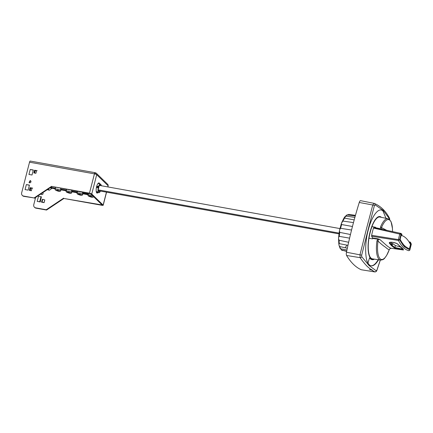 <?xml version="1.0" encoding="UTF-8"?>
<svg xmlns="http://www.w3.org/2000/svg" width="433" height="433" viewBox="0 0 433 433"><rect width="100%" height="100%" fill="white"/><g stroke="black" fill="none" stroke-linecap="round" stroke-linejoin="round"><path stroke-width="0.65" d="M369.003 238.237A21.055 6.96 -79.8 0 1 371.985 226.643L371.931 226.589A21.244 7.02 -79.8 0 1 379.925 217.036L387.963 218.708A21.017 6.944 -79.8 0 0 380.477 227.092L386.68 230.313M371.931 226.589L375.465 227.249A21.147 6.988 100.2 0 0 375.319 227.65L380.439 228.77L380.477 227.092M376.916 240.97A21.017 6.944 -79.8 0 0 379.075 259.302A21.017 6.944 -79.8 0 0 380.542 260.076L372.423 258.853A21.244 7.02 -79.8 0 1 370.94 258.068A21.244 7.02 -79.8 0 1 368.943 238.22L372.483 238.881A21.147 6.988 100.2 0 1 372.559 238.404L377.765 239.184L377.738 238.756L379.806 239.427L377.765 239.184L376.916 240.97L378.009 241.062C378.123 239.887 378.723 239.341 379.806 239.427L386.025 244.948C388.802 247.303 390.598 248.401 391.421 248.239L390.171 248.531L389.283 249.614C388.444 249.587 387.226 248.807 385.63 247.281C383.411 245.912 380.867 243.839 378.009 241.062A20.27 6.701 -79.8 0 0 380.401 259.01A20.27 6.701 -79.8 0 0 389.283 249.614L390.171 248.531L390.994 248.228M394.328 247.865A0.471 0.444 -60 0 0 394.847 247.503L392.087 245.381A0.471 0.433 134.2 0 1 391.551 245.738L394.328 247.865C395.914 248.769 405.18 250.085 403.069 249.11L400.319 246.989L398.268 244.634A0.471 0.428 143.1 0 1 397.997 244.477L402.912 248.775M403.448 249.993L390.956 248.223M373.988 227.547A95.439 31.544 100.2 0 0 373.939 227.536A95.439 31.544 100.2 0 0 373.89 227.525L373.495 228.067A25.569 8.449 100.2 0 0 372.488 231.612A25.569 8.449 100.2 0 0 371.633 235.314L399.567 239.774L398.441 240.445L371.649 236.256A95.439 31.544 100.2 0 0 372.532 237.977L372.559 238.404M405.012 246.128A97.582 32.253 -79.8 0 1 404.433 245.587A97.582 32.253 -79.8 0 1 403.307 244.391M391.535 243.351L392.753 243.579L395.405 245.603L400.498 246.945M375.487 227.265L371.985 226.643M371.633 235.314L371.649 236.256M372.532 237.977L377.738 238.756M389.24 249.738L386.588 255.535C384.488 258.09 384.531 259.789 380.542 260.076M381.765 229.241L381.446 227.677A20.27 6.701 -79.8 0 1 388.953 219.677A20.27 6.701 -79.8 0 1 392.525 231.59M380.347 228.933L381.338 229.149M391.551 245.738L389.516 243.389C387.719 241.138 396.98 242.442 398.268 244.634M373.89 227.525L400.281 233.279L400.958 234.361L373.495 228.067M373.939 227.536L400.281 233.279L399.875 233.847A24.578 8.124 -79.8 0 0 399.107 236.613A24.578 8.124 -79.8 0 0 398.43 239.476L398.441 240.445A94.448 31.214 -79.8 0 0 403.258 247.405A94.448 31.214 -79.8 0 0 408.839 250.691L409.591 250.22M409.461 242.604L409.916 242.702L410.04 242.031L411.296 244.309L410.489 242.264L408.92 241.722M389.516 243.389A0.471 0.428 -36.5 0 0 390.063 243.043L389.938 242.55L392.06 242.236C395.675 242.962 397.656 243.709 397.997 244.477M401.018 235.687L400.146 239.4A92.456 30.559 -79.8 0 0 403.329 244.309L403.053 245.354L404.823 247.189L405.099 246.144L403.524 245.841M401.678 235.655L401.846 234.074L400.298 233.284A94.448 31.214 -79.8 0 1 401.093 233.506L401.867 234.789M410.111 242.031L410.489 242.264M410.608 244.824L409.526 248.737A92.456 30.559 -79.8 0 1 405.099 246.144M410.614 244.493L409.997 243.568A84.597 27.961 -79.8 0 0 401.71 235.514M391.475 242.215L391.768 242.556L391.367 243.909L392.352 244.932L392.753 243.579M402.712 248.585C403.258 248.937 402.387 248.948 400.092 248.623L394.847 247.503L395.405 245.603M401.597 235.649L400.974 235.46L401.651 235.639L401.884 234.729M409.964 242.534L410.511 242.826L410.246 243.828M409.791 243.184L409.916 242.702L410.484 242.913M410.435 244.791L409.483 248.504M409.981 243.638L410.435 244.461M374.908 271.919L371.492 269.97L369.522 269.586L371.238 269.791L367.4 266.582C364.97 264.135 362.535 261.159 360.094 257.657L360.007 254.68L366.313 229.42L372.764 204.988L374.042 203.342A1.418 1.304 112.1 0 1 375.038 204.831L383.183 210.378L389.608 219.022L389.711 219.677M378.545 259.778A28.324 9.364 -79.8 0 1 371.108 265.813A28.324 9.364 -79.8 0 1 369.219 264.779A28.324 9.364 -79.8 0 1 368.185 263.443C364.824 259.118 364.84 242.134 368.207 230.237C371.785 215.786 378.875 206.601 383.005 211.082L385.992 218.297M380.293 260.038L376.943 270.035L376.293 270.874L369.035 265.483L361.723 256.682L361.679 255.172L368.001 230.031L374.388 205.664L375.038 204.831M361.403 269.764A3.118 1.028 -79.8 0 1 361.311 269.759A3.118 1.028 -79.8 0 1 361.225 269.737A189.118 62.504 -79.8 0 1 353.458 264.341A189.118 62.504 -79.8 0 1 346.579 255.47A3.118 1.028 -79.8 0 1 346.487 252.233A189.118 62.504 -79.8 0 1 359.26 202.476A3.118 1.028 -79.8 0 1 360.575 200.658A3.118 1.028 -79.8 0 1 360.651 200.679M381.381 217.339A21.715 7.177 100.2 0 0 379.903 216.549A21.715 7.177 100.2 0 0 370.053 232.034A21.715 7.177 100.2 0 0 372.228 259.297A21.715 7.177 100.2 0 0 373.895 259.075M371.801 259.172A21.699 7.172 100.2 0 0 372.948 258.929M374.404 259.151A22.094 7.301 -79.8 0 1 372.207 259.676A22.094 7.301 -79.8 0 1 369.961 257.884A1.131 0.373 100.2 0 0 369.917 257.835A1.131 0.373 100.2 0 0 369.842 257.792A1.131 0.373 100.2 0 0 369.381 258.42L368.239 261.933A1.131 0.373 100.2 0 0 368.185 263.443M360.575 200.658L374.042 203.342M389.608 219.022A1.418 1.277 -25.7 0 0 389.521 218.243L389.521 218.243C385.771 211.055 380.688 206.113 374.264 203.407L373.966 203.315M359.26 202.476L372.764 204.988A1.418 0.498 13.8 0 1 374.388 205.664M346.487 252.233L361.679 255.172M346.579 255.47L360.094 257.657A1.418 1.223 -36 0 0 361.723 256.682M371.238 269.791L371.314 269.488L372.461 270.246L371.492 269.97M361.225 269.737L374.718 271.902A1.418 1.359 -63.2 0 0 376.293 270.874M369.522 269.586L371.839 270.003L371.314 269.488M372.461 270.246L371.839 270.003M361.311 269.759L374.794 271.924C375.855 271.956 376.575 271.377 376.954 270.176A1.418 0.438 -159.4 0 0 376.943 270.035M370.929 265.775A28.324 9.364 100.2 0 0 378.188 259.724M372.207 259.676L371.855 259.616A22.094 7.301 -79.8 0 1 369.652 257.889M380.445 217.144A21.699 7.172 100.2 0 0 379.454 216.522M355.271 216.002L346.92 214.941M346.698 251.227L341.307 249.928L346.649 251.443M342.595 250.561A18.354 6.067 100.2 0 1 341.691 250.122L340.598 248.731L346.941 250.052M339.093 245.543L340.181 248.553L340.598 248.731A18.354 6.067 100.2 0 1 339.797 246.577L339.093 245.543L338.812 243.936L339.288 243.649L347.964 245.316M347.331 248.244L339.797 246.577M348.641 242.274L339.115 240.25L338.563 238.724L338.628 237.316L339.283 236.358L349.593 238.15M350.459 234.502L339.775 232.386L339.429 230.892L339.683 229.625L340.598 228.305L351.564 230.02M352.457 226.491L341.653 224.548L341.372 223.596L341.891 222.221L342.958 221.084L353.474 222.594M354.205 219.877L343.986 218.026L344.966 216.662L345.907 216.127L354.892 217.371M347.596 214.871L348.852 214.416L355.455 215.347L349.074 214.438A18.354 6.067 100.2 0 0 348.852 214.416M52.068 188.263L49.394 190.228L48.16 189.107M47.484 189.557L49.394 190.228M60.809 188.29L60.593 189.107L60.685 189.692L60.993 189.497M71.873 189.865L71.559 191.077L71.645 191.662L71.954 191.462M82.8 191.971L82.524 193.042L82.611 193.627L82.919 193.432M96.759 186.13L98.41 186.428L98.832 185.768A4.487 1.483 -79.8 0 1 100.11 183.949L101.176 184.983A4.487 1.483 -79.8 0 1 101.29 185.746M100.11 183.868L97.999 183.489M96.261 191.602L98.042 191.922L98.843 192.701L98.042 191.922M98.134 191.646A4.487 1.483 -79.8 0 1 98.112 188.561L98.075 187.733L96.44 187.44M100.396 191.061A4.487 1.483 -79.8 0 1 99.2 192.68M98.843 192.701L96.424 192.268M98.41 186.428L98.47 187.164L98.832 185.768M98.075 187.733L98.242 187.078L96.586 186.78M100.765 185.649L99.541 184.458L98.004 190.455L99.769 192.171L100.066 191.002M58.114 190.964C56.414 190.477 56.187 190.255 57.432 190.293C59.018 190.764 59.245 190.985 58.114 190.964L58.964 190.931M56.582 190.32L57.432 190.293M69.08 192.929C67.38 192.441 67.153 192.22 68.392 192.263C69.984 192.728 70.211 192.95 69.08 192.929L69.924 192.901M67.548 192.29L68.392 192.263M80.04 194.899C78.341 194.412 78.113 194.19 79.358 194.228C80.944 194.698 81.177 194.92 80.04 194.899L80.89 194.861M78.514 194.26L79.358 194.228M91.006 196.863C89.306 196.376 89.079 196.154 90.318 196.198C91.91 196.663 92.137 196.885 91.006 196.863L91.85 196.836M89.474 196.225L90.318 196.198M28.951 174.461L30.24 169.449L33.309 169.996L32.026 175.008L28.951 174.461M30.137 180.566A1.18 1.088 134.2 0 1 30.824 182.185A1.18 1.088 134.2 0 1 29.563 182.807L29.027 182.531L30.137 180.566M31.371 190.774L29.368 190.363L30.056 187.668L32.691 188.144L30.819 188.171L30.213 190.515M35.89 173.314L33.85 172.902L34.543 170.212L37.173 170.683L35.257 170.672L34.651 173.048M29.428 185.124L28.14 190.136L25.071 189.584L26.359 184.572L29.428 185.124M95.487 174.115L95.233 173.947L95.617 172.891A1.608 1.478 134.2 0 1 96.716 174.683A1.889 0.39 -165.6 0 0 94.437 173.855L29.531 162.207L21.65 192.901A2.831 2.609 -45.8 0 0 23.593 196.057L34.115 197.946L51.495 186.369L89.474 193.183A1.889 0.39 14.4 0 1 91.753 194.011L103.13 205.096A1.889 0.39 14.4 0 1 103.206 205.247A1.889 0.39 14.4 0 1 101.901 205.291L63.927 198.476L46.547 210.054L36.026 208.165A2.831 2.609 134.2 0 1 34.737 207.51L34.418 207.201A2.831 2.609 134.2 0 1 33.763 204.701L35.625 197.459M30.24 169.449L33.271 170.164M29.2 182.672L30.456 180.875A1.18 1.088 -45.8 0 1 30.813 181.016M31.284 188.139L30.056 187.668M30.375 187.976L29.742 190.433M35.647 170.662L34.543 170.212M34.857 170.515L34.229 172.973M26.359 184.572L29.384 185.286M22.305 195.402L22.619 195.711A2.831 2.609 -45.8 0 0 23.907 196.365L34.115 197.946M29.531 162.207A1.608 0.53 -79.8 0 1 30.261 161.06L95.168 172.713A1.608 0.53 -79.8 0 1 95.271 172.767L94.93 173.833M89.474 193.183L94.437 173.855A1.608 0.53 -79.8 0 1 95.168 172.713M51.495 186.369L90.703 193.822L102.107 204.966L63.927 198.476M51.808 186.677L34.434 198.254M98.156 192.577L97.16 193.145L96.813 192.956A5.191 1.716 -79.8 0 1 96.499 187.17A5.191 1.716 -79.8 0 1 98.995 182.921A5.191 1.716 -79.8 0 1 99.341 183.11L99.731 183.798M40.897 193.946L41.676 194.606A1.18 1.088 -45.8 0 0 42.813 192.669M41.406 196.793L38.472 196.371L37.184 201.383L40.258 201.935L41.406 196.793L40.258 201.935M42.315 199.494L41.481 202.162L44.112 202.633L44.805 199.943M63.608 198.168L46.234 209.745L35.706 207.856A2.831 2.609 134.2 0 1 34.418 207.201M41.151 193.778L41.319 194.471M107.909 186.932L108.169 185.919A1.889 0.39 -165.6 0 0 108.093 185.762A1.608 1.478 -45.8 0 0 107.725 184.344L96.343 173.265M98.421 183.078L98.675 183.608M97.1 192.387L96.678 192.793M40.123 201.8L37.184 201.383M44.052 202.617L44.745 199.932L42.743 199.267L42.05 201.951L44.112 202.633M46.547 210.054L46.234 209.745M95.341 173.969A0.471 0.433 134.2 0 1 95.617 174.153M42.743 199.267L42.342 199.397L41.655 202.081L42.407 202.33M41.655 202.081L42.05 201.951M339.061 233.1L98.156 189.865M99.303 185.389L339.916 228.57M338.952 233.874L98.226 190.672M411.296 244.309L409.856 249.917L404.839 247.135M392.087 245.381L390.063 243.043L390.257 242.372M403.069 245.294L399.567 239.774L400.958 234.361L401.905 234.632M339.115 240.25A18.354 6.067 100.2 0 0 339.288 243.649M339.775 232.386A18.354 6.067 100.2 0 0 339.283 236.358M341.653 224.548A18.354 6.067 100.2 0 0 340.598 228.305M344.37 218.286A18.354 6.067 100.2 0 0 342.958 221.084M347.396 214.844A18.354 6.067 100.2 0 0 345.907 216.127M345.177 247.768L346.936 245.116M345.75 216.127L341.621 223.103M55.662 187.365L55.208 189.216A2.842 0.585 14.4 0 1 57.161 189.145A2.842 0.585 -165.6 0 1 60.707 190.623L60.912 189.854M66.622 189.335L66.168 191.18A2.842 0.585 14.4 0 1 68.127 191.115A2.842 0.585 -165.6 0 1 71.667 192.593L71.873 191.819M77.588 191.305L77.134 193.15A2.842 0.585 14.4 0 1 79.093 193.08A2.842 0.585 -165.6 0 1 82.633 194.563L82.838 193.789M88.554 193.27L88.094 195.115A2.842 0.585 14.4 0 1 90.053 195.05A2.842 0.585 -165.6 0 1 92.819 195.884M50.796 187.348L55.456 188.187M60.593 189.107L66.422 190.152M71.559 191.077L77.388 192.122M82.524 193.042L88.348 194.092M49.984 187.89L55.294 188.842L50.001 187.884M58.352 191.197L55.835 190.282L57.194 190.06L59.711 190.975C59.938 191.294 59.483 191.37 58.352 191.197M66.265 190.801L60.82 189.822M69.318 193.161L66.801 192.247C66.574 191.927 67.023 191.857 68.154 192.03L70.671 192.945L69.318 193.161M71.802 191.808L77.226 192.777L71.781 191.792M80.284 195.131L77.767 194.217C77.539 193.897 77.989 193.822 79.12 193.995L81.637 194.91L80.284 195.131M88.191 194.736L82.746 193.757L88.186 194.747M91.244 197.096L88.727 196.181C88.5 195.862 88.954 195.792 90.08 195.965L92.597 196.88L91.244 197.096M98.112 188.561L98.47 187.164M50.125 187.798L55.327 188.728M60.685 189.692L66.379 190.715M71.645 191.662L77.345 192.685M82.611 193.627L88.31 194.65M31.382 190.726L32.058 188.09M35.901 173.27L36.578 170.629M23.593 196.057L23.907 196.365M91.753 194.011L96.716 174.683L108.093 185.762L107.801 186.915M103.13 205.096L106.453 192.149M101.701 204.538L101.587 204.982M41 196.658L39.717 201.67M35.706 207.856L36.026 208.165M392.536 231.59L392.471 228.602L391.064 221.712L389.391 219.396L387.963 218.708M408.876 250.696L409.872 250.063L411.263 243.73M376.954 270.176L380.363 260.049M389.765 219.731L389.521 218.243M339.429 230.892L338.628 237.316M339.683 229.625L341.372 223.596M338.812 243.936L338.563 238.724M341.891 222.221L343.986 218.026M344.966 216.662L346.979 214.882M348.754 214.411L349.074 214.438M55.208 189.216C54.71 189.8 55.776 190.466 58.406 191.224C60.106 191.44 60.874 191.24 60.707 190.623M60.842 189.838L66.26 190.812M66.168 191.18C65.643 191.743 66.709 192.414 69.367 193.188C71.061 193.41 71.829 193.21 71.667 192.593M77.134 193.15C76.603 193.713 77.669 194.379 80.332 195.159C82.021 195.375 82.79 195.18 82.633 194.563M88.094 195.115C87.569 195.678 88.635 196.349 91.293 197.123C92.987 197.345 93.755 197.145 93.593 196.528M47.424 189.6L48.263 190.027M100.175 183.89L101.024 184.712M106.561 192.165L103.206 205.247"/></g></svg>
